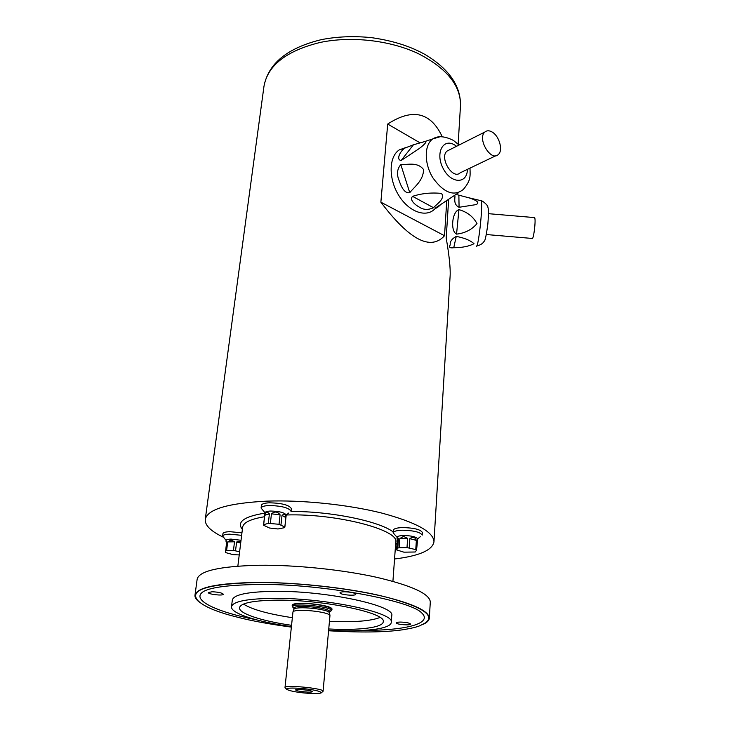 <?xml version="1.0" encoding="UTF-8"?>
<svg xmlns="http://www.w3.org/2000/svg" width="730" height="730" viewBox="0 0 730 730"><rect width="100%" height="100%" fill="white"/><g stroke="black" fill="none" stroke-linecap="round" stroke-linejoin="round"><path stroke-width="1.09" d="M263.548 524.98L264.972 512.798C265.227 511.785 267.153 511.201 270.721 511.036C279.553 511.283 284.718 512.633 286.215 515.097L284.737 527.635L278.002 528.976L269.47 528.009L263.566 525.235L263.667 524.678L268.312 523.346L269.397 513.883L264.762 515.261L263.667 524.678M268.312 523.346L279.043 524.277L280.092 514.805L271.46 513.82L270.374 523.291M271.46 513.82C274.699 511.183 277.573 511.511 280.092 514.805M279.043 524.277L284.873 527.078L285.904 517.67L282.035 515.325L280.986 524.779M282.035 515.325C284.618 513.409 285.904 514.185 285.904 517.67M264.762 515.261C265.674 511.885 267.216 511.42 269.397 513.883M226.501 543.193L226.081 540.446C226.309 539.643 227.952 539.196 231.027 539.096L241.037 540.273M227.696 541.925L230.926 539.926L234.522 541.788L227.696 541.925L226.601 550.529L233.445 550.42L234.522 541.788M233.445 550.42L239.623 551.743M240.69 543.038L236.62 542.025L235.544 550.657M236.62 542.025L240.927 541.103M239.23 554.919L233.098 554.654L225.433 552.537L226.638 542.144L225.981 541.268M225.524 550.822L226.601 550.529M397.239 540.766L397.065 537.326C397.348 536.258 399.529 535.656 403.608 535.51C411.729 535.72 416.419 536.869 417.679 538.968L416.556 550.155L415.224 551.999L403.882 552.163L396.572 549.891L397.786 548.038L398.452 538.859L397.239 540.766L396.572 549.891M399.848 538.53L403.544 536.395L407.641 538.384L399.848 538.53L399.182 547.728L407.002 547.6L407.641 538.384M407.002 547.6L415.762 549.599L416.374 540.41L409.868 538.63L409.238 547.847M409.868 538.63C412.897 536.459 415.069 537.052 416.374 540.41M415.762 549.599L416.556 550.155M397.001 538.275C397.266 537.189 397.75 537.38 398.452 538.859M397.786 548.038L399.182 547.728M200.494 602.889C196.543 600.224 194.709 597.66 194.983 595.215C196.89 587.331 217.677 583.069 257.334 582.421C293.798 582.284 340.654 587.093 375.32 594.503C410.899 602.606 428.902 610.499 429.322 618.191C429.112 620.646 426.813 622.799 422.424 624.652M429.322 618.191L430.298 602.086C429.915 593.928 412.039 585.661 376.662 577.302C342.215 569.655 295.623 564.865 259.332 565.257C219.849 566.197 199.126 570.851 197.146 579.228L194.983 595.215M291.288 627.097C275.338 624.98 260.437 622.425 246.594 619.423C226.044 614.514 224.083 613.465 217.987 611.448C208.442 608.072 201.726 604.431 197.839 600.525C188.522 589.721 208.415 583.717 257.517 582.513C298.378 582.33 351.979 588.499 387.055 597.313C422.588 606.977 435.39 615.49 425.48 622.854L419.878 625.747C417.642 626.632 413.381 628.092 402.239 629.844C384.664 632.344 360.136 632.645 328.655 630.756M364.498 630.382C406.473 630.401 433.72 623.283 421.283 612.552C410.023 600.644 321.875 583.608 259.159 584.493C230.279 584.867 211.882 587.112 203.962 591.245C189.672 599.357 215.021 611.621 256.203 619.761M212.101 591.756C218.407 592.057 222.148 592.879 223.325 594.238C223.444 596.072 207.776 594.293 208.351 592.541L212.101 591.756M400.797 622.07C406.409 622.325 409.667 622.991 410.561 624.077C410.78 625.738 395.824 624.479 396.271 622.873C396.454 622.334 397.969 622.07 400.797 622.07M344.67 591.784C351.011 592.039 354.707 592.851 355.756 594.229C355.948 596.264 339.459 594.74 339.998 592.769C340.189 592.139 341.749 591.811 344.67 591.784M291.334 626.614C257.416 621.905 230.415 613.364 231.501 606.703L232.332 600.014C233.792 594.539 248.264 591.638 275.73 591.318C327.423 590.844 395.706 605.809 391.755 615.645L391.262 622.371C391.034 629.114 362.892 632.253 328.701 630.282M231.501 606.703C232.952 601.374 247.434 598.591 274.964 598.345C326.748 598.034 395.213 612.798 391.262 622.371M291.471 625.309C261.705 621.02 238.555 613.501 239.495 607.67C240.836 602.852 253.93 600.343 278.787 600.151C325.279 599.905 386.708 613.127 383.232 621.768C383.022 627.672 358.85 630.547 328.819 628.968M380.029 617.461C370.694 621.111 353.868 622.398 329.522 621.339M292.265 617.68C268.184 614.003 251.923 609.468 243.473 604.075M331.94 609.669L331.968 609.367C333.491 604.778 291.589 600.671 292.201 605.471L292.164 605.772C292.602 604.349 296.344 603.619 303.379 603.573C316.053 603.527 332.77 607.132 331.94 609.669L330.006 611.585M269.498 502.797C281.953 503.116 289.235 505.05 291.343 508.582L291.051 511.283C288.943 507.77 281.652 505.844 269.188 505.516C264.16 505.753 261.468 506.593 261.094 508.043L261.413 505.342C261.787 503.883 264.479 503.034 269.498 502.797M226.09 540.428L222.632 536.085L222.942 533.63C223.252 532.48 225.57 531.823 229.895 531.677L241.949 532.845M402.54 527.571C413.992 527.845 420.599 529.487 422.369 532.498L422.195 535.127C420.425 532.133 413.81 530.5 402.349 530.217C396.6 530.436 393.534 531.303 393.141 532.827L393.333 530.199C393.726 528.666 396.801 527.79 402.54 527.571M394.547 558.998C419.202 555.959 432.342 550.247 433.967 541.852C433.684 531.969 416.264 522.37 381.699 513.053C348.037 504.594 302.439 499.849 266.788 501.136C227.979 503.152 207.475 509.248 205.249 519.432C204.82 525.299 210.769 531.184 223.097 537.07M448.621 199.801L446.203 238.071C449.269 255.81 450.574 268.485 450.118 276.113L433.967 541.852M442.243 136.775C430.773 112.174 412.596 107.921 387.703 124.045L380.868 202.183L444.524 235.735L446.733 201.005M380.868 202.183C409.375 239.851 430.6 251.029 444.524 235.735M387.703 124.045L419.759 142.679M293.77 609.714L293.898 609.358C295.349 605.708 328.819 608.984 329.54 612.853L329.595 613.227M307.567 692.095C299.774 691.556 295.787 690.79 295.604 689.813C297.019 688.892 311.026 690.261 312.23 691.447C312.741 691.985 311.181 692.204 307.567 692.095M323.08 691.264C324.403 688.436 284.262 684.494 285.001 687.532L292.958 611.95C294.455 608.209 329.221 611.612 329.96 615.582L323.08 691.264L321.109 692.962M397.065 537.298L393.141 532.827M222.632 536.085C222.933 534.944 225.251 534.305 229.585 534.159L241.639 535.327M264.972 512.752L261.094 508.043M492.193 132.066C489.31 130.369 486.873 130.351 484.893 132.02C476.9 138.445 490.934 162.014 498.252 154.568C503.317 150.636 499.411 136.145 492.193 132.066M405.898 147.515L399.246 149.905C388.716 156.713 388.351 178.85 398.79 195.467C409.065 212.22 426.649 218.179 435.199 208.525M440.208 205.03L439.989 205.276C437.306 207.804 435.892 208.634 435.755 207.776L458.787 192.583M412.569 196.352C421.566 193.386 431.211 192.41 441.495 193.413C445.318 198.688 437.389 203.46 433.529 207.712C428.273 210.094 423.564 209.921 419.403 207.192C416.036 205.367 408.928 200.202 412.569 196.352L433.529 207.712M400.816 164.606C408.088 164.752 417.533 161.722 423.564 169.579C423.354 180.456 414.987 186.269 409.749 192.656C404.101 193.897 400.834 185.484 399.164 180.666C396.481 174.415 397.038 169.059 400.816 164.606L409.749 192.656M413.445 144.786L424.541 141.62C428.784 140.461 422.515 146.593 416.866 150.143L401.144 160.5C395.268 159.669 401.308 149.75 405.104 147.989L413.445 144.786L401.144 160.5M449.37 149.896L447.061 151.064C438.976 157.461 452.755 180.2 460.183 172.828L495.889 155.709M534.187 217.567L534.606 217.604C536.185 219.319 533.438 241.228 532.006 238.436L486.399 234.54M456.241 236.401C464.362 237.907 470.284 240.334 474.007 243.701C468.961 246.348 462.209 247.689 453.75 247.735C449.808 248.246 448.631 247.306 450.218 244.915C449.817 241.657 451.824 238.81 456.241 236.401L453.75 247.735M458.942 209.629C467.246 212.029 473.259 216.691 476.991 223.608C471.863 229.658 465.056 233.153 456.551 234.12C450.191 231.1 452.062 211.673 458.942 209.629L456.551 234.12M456.359 194.518L467.802 197.52C472.821 198.843 481.836 202.365 475.823 204.646L459.079 207.284C452.591 204.263 455.538 197.009 454.836 195.622M264.506 516.74C250.655 519.039 243.364 522.525 242.643 527.188L237.852 566.124M392.913 581.326L395.779 542.207C399.638 529.87 336.019 513.272 286.306 514.979M291.005 511.484C330.507 511.137 379.445 521.22 393.205 531.96M397.065 543.12L395.614 544.47M242.369 529.442C236.456 521.977 243.975 516.539 264.935 513.117M320.114 42.459C286.306 50.808 267.591 65.463 263.959 86.405C268.248 63.519 287.365 47.934 321.319 39.648C337.406 36.509 354.214 35.852 371.752 37.677C396.271 41.245 412.441 47.486 425.325 54.65C449.151 69.076 460.876 86.085 460.484 105.677C460.895 85.51 446.641 68.072 417.733 53.354C389.583 40.232 351.048 35.916 320.114 42.459M329.604 613.191L329.732 611.849C331.091 607.761 293.36 604.066 293.907 608.336L293.77 609.678M311.509 693.454C331.758 694.312 316.683 688.919 296.106 688.144C275.794 687.386 291.817 692.733 311.509 693.454M328.71 612.023C344.788 607.223 280.028 600.872 294.874 608.711M469.983 168.128C470.321 177.171 470.667 180.538 463.377 189.417C453.987 196.799 443.813 192.921 432.844 177.782C424.02 163.511 424.121 144.65 432.826 138.901L439.697 136.848M456.569 146.274L454.753 145.042C442.982 137.623 434.989 153.327 443.21 168.566C451.085 184.006 467.264 184.197 467.41 169.369M476.152 245.964C477.977 251.731 483.287 204.582 481.216 200.75L480.641 200.613M458.869 195.083L459.079 207.284M458.148 144.111L460.484 105.677M205.249 519.432L263.959 86.405M285.001 687.532L286.607 689.576M293.898 609.358L292.958 611.95M329.54 612.853L329.96 615.582M292.164 605.772L293.688 608.026M417.679 538.932L420.279 536.723M286.224 515.052L288.825 512.998M459.06 145.024L453.485 140.452C444.762 136.081 437.872 135.57 432.826 138.901L424.541 141.62M405.104 147.989L399.246 149.905M447.061 151.064L484.893 132.02M476.754 245.928C480.249 245.198 482.712 243.656 484.127 241.32C485.067 241.21 486.317 235.388 487.868 223.864C488.635 213.844 488.598 208.196 487.74 206.918C488.452 205.796 482.603 200.613 481.216 200.75L467.83 197.529M488.489 213.68L534.606 217.604"/></g></svg>

